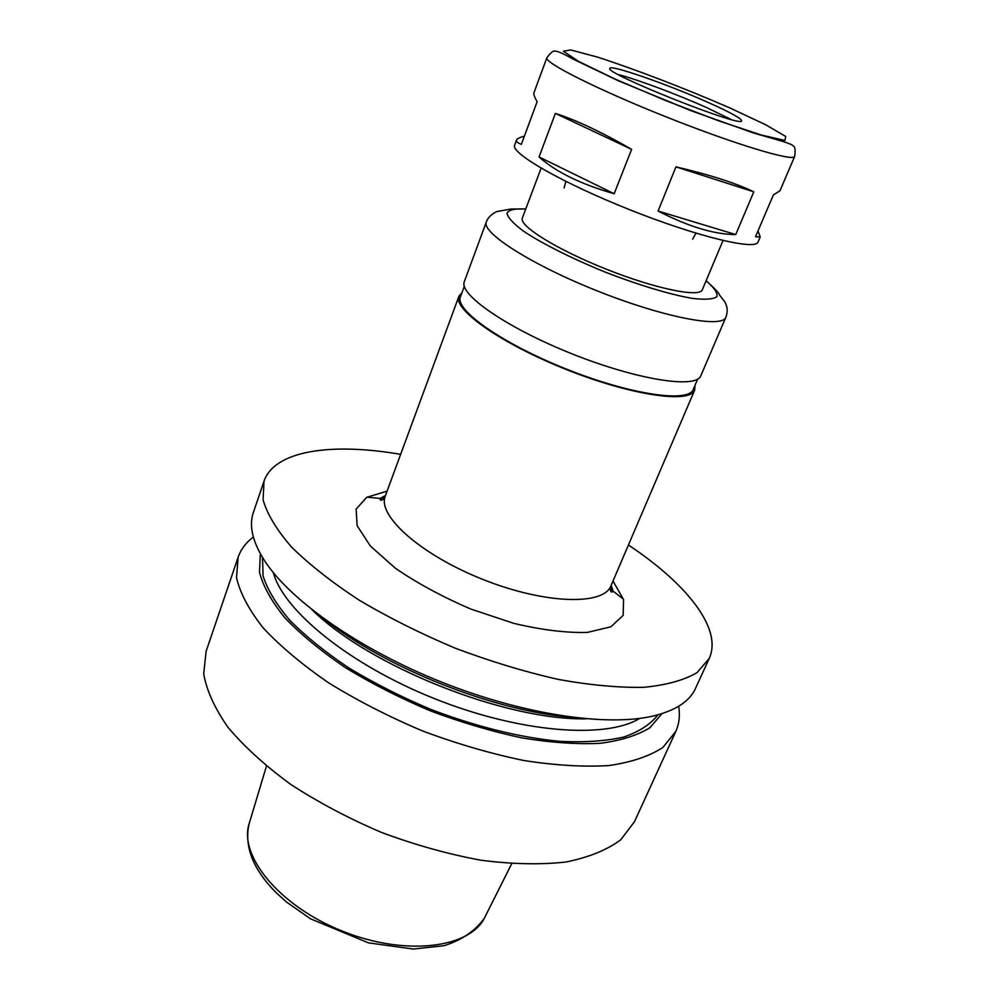 <?xml version="1.0" encoding="UTF-8"?>
<svg xmlns="http://www.w3.org/2000/svg" width="999" height="999" viewBox="0 0 999 999"><rect width="100%" height="100%" fill="white"/><g stroke="black" fill="none" stroke-linecap="round" stroke-linejoin="round"><path stroke-width="1.5" d="M758.016 230.919L760.214 236.938L755.531 236.726L773.363 194.967L779.982 190.747L794.667 156.406C793.718 161.938 735.389 144.468 666.77 117.133C598.126 89.848 543.743 62.462 546.853 57.78C550.836 52.472 553.558 50.3 555.019 51.236C556.805 50.724 562.887 53.359 573.251 59.153L618.356 80.769L690.721 110.589L753.234 132.879L782.791 141.421C789.572 143.631 792.981 145.08 792.994 145.779C795.067 146.603 795.616 150.137 794.667 156.406M735.739 234.565C714.385 234.49 688.498 226.661 658.091 211.051L675.948 166.845C709.877 174.8 735.826 183.129 753.795 191.82L735.739 234.565L658.091 211.051M555.382 113.411C575.699 119.843 601.111 131.818 631.618 149.338L614.16 193.731C580.918 184.228 555.894 171.978 539.06 156.968L555.382 113.411L631.618 149.338M546.853 57.78L533.99 92.67C533.429 94.218 534.49 97.203 537.175 101.611L521.366 144.331C517.619 142.894 515.996 141.496 516.495 140.122C517.057 138.724 519.692 137.412 524.375 136.201M675.948 166.845L753.795 191.82M614.16 193.731L539.06 156.968M253.334 537.012C245.966 542.582 240.896 549.338 238.124 557.28L206.106 651.336L203.684 673.801C206.618 690.546 214.785 708.453 228.147 727.522C244.518 746.89 265.484 765.933 291.071 784.64C318.868 802.659 349.188 818.668 382.03 832.654C415.509 845.054 448.526 854.257 481.106 860.264C512.549 864.247 540.871 864.822 566.071 862C588.886 857.329 607.117 849.924 620.754 839.784L634.427 821.79L675.799 731.455C679.233 723.776 680.194 715.384 678.658 706.268M238.124 557.28L236.513 577.697C240.097 593.131 248.988 609.877 263.187 627.909C280.419 646.365 302.31 664.722 328.846 682.979C357.592 700.699 388.823 716.695 422.502 730.931C456.768 743.731 490.447 753.571 523.513 760.451C555.332 765.409 583.853 767.12 609.053 765.546C631.768 762.2 649.725 756.143 662.936 747.389L675.799 731.455M260.352 553.746L259.503 572.365C263.187 586.401 271.678 601.573 284.94 617.882C300.936 634.552 321.054 651.123 345.317 667.582C371.528 683.553 399.912 698.001 430.482 710.901C461.55 722.527 492.095 731.543 522.127 737.936C551.061 742.644 577.06 744.442 600.137 743.318C620.991 740.584 637.574 735.376 649.899 727.722L662.062 713.611M384.44 497.727L381.943 497.415M323.589 618.518C384.128 667.444 494.006 711.176 571.615 717.22M612.437 589.148L610.401 587.649M400.649 454.358C331.943 442.47 274.575 450.312 264.011 481.206L253.384 512.425C248.689 525.961 252.66 542.432 265.309 561.838C291.521 601.435 360.527 649.85 441.895 682.23C523.264 714.61 606.655 726.835 652.909 716.083C675.436 710.676 689.635 701.435 695.516 688.373L709.253 658.391C722.801 628.683 686.5 583.566 628.421 545.004M264.011 481.206L263.087 499.887C267.208 514.21 276.711 529.945 291.596 547.102C309.565 564.772 332.205 582.529 359.528 600.387C389.073 617.857 421.029 633.803 455.419 648.251C490.322 661.375 524.5 671.74 557.954 679.357C590.084 685.152 618.731 687.799 643.93 687.312C666.533 685.077 684.253 680.169 697.077 672.602L709.253 658.391M461.963 292.657L458.916 296.303C452.809 309.44 501.286 343.718 566.333 369.518C631.318 395.467 690.097 403.871 694.68 390.122L694.967 385.389M464.323 286.276L460.427 296.84C454.383 309.827 502.285 343.681 566.483 369.131C630.631 394.755 688.686 403.059 693.219 389.485L697.652 379.121M525.774 208.953L510.701 209.041L498.176 211.338C496.803 210.976 488.424 215.509 486.338 221.94L464.335 281.618C458.404 294.255 507.23 328.147 572.489 354.033C637.699 380.07 696.465 388.998 700.836 375.724L725.861 317.257C727.971 311.7 727.534 306.418 724.525 301.411L719.243 294.68C719.492 293.519 715.109 288.861 706.118 280.731M541.033 168.381L522.34 218.082C518.606 225.737 556.905 249.6 606.256 269.181C655.581 288.873 699.799 297.839 702.347 289.71L722.914 240.759M708.041 102.41C668.119 84.54 610.102 64.236 609.902 68.344C603.171 72.84 743.406 128.659 741.608 120.754C741.183 118.332 729.994 112.213 708.041 102.41M731.193 119.505L706.043 107.318C676.985 94.318 636.463 79.158 618.331 74.588M614.835 78.971L616.808 80.082M266.446 766.146L249.388 822.876C238.012 855.231 279.233 906.218 342.769 931.293C406.181 956.73 471.153 948.014 485.114 916.695L511.7 863.748M262.525 557.492L263.062 575.923C267.457 589.672 276.348 604.445 289.735 620.217C305.644 636.288 325.374 652.21 348.926 667.981C374.288 683.279 401.66 697.127 431.031 709.502C476.673 726.81 519.567 737.437 559.702 741.358C584.502 742.544 605.856 741.108 623.763 737.05C639.335 731.643 650.724 724.238 657.916 714.834M273.339 572.664C283.479 610.839 350.012 665.109 435.239 698.938C520.404 732.916 606.043 739.198 639.635 718.431M311.9 609.652C369.53 666.483 505.282 720.516 586.201 718.818M384.565 498.851L367.008 497.165M623.451 599.213L609.54 588.374M387.1 491.121L366.67 497.352L356.131 509.115L357.142 525.761L370.392 546.066L395.367 568.231C417.307 583.266 442.52 596.89 470.991 609.115L513.848 623.376C541.895 629.994 566.408 633.004 587.387 632.417L610.976 626.773L623.139 615.372L623.576 599.587L613.011 581.018M385.427 495.654C381.718 497.327 379.907 498.588 379.995 499.438C381.156 501.186 382.929 500.037 385.302 495.979C376.923 515.521 420.754 554.845 482.804 579.408C544.767 604.195 603.633 605.744 610.976 585.789C609.914 590.372 610.414 592.419 612.462 591.945C612.424 590.097 613.473 591.208 611.113 585.464M486.338 221.94C481.131 232.53 531.406 264.772 597.564 291.021C663.686 317.407 722.364 328.534 725.861 317.257M525.736 209.066C515.247 208.441 508.991 209.778 506.98 213.087C507.767 217.532 513.349 223.601 523.738 231.331C542.532 243.793 571.99 258.579 605.119 272.065C638.448 285.027 670.004 294.518 692.232 298.376C705.082 299.9 713.311 299.325 716.932 296.641C717.744 292.857 714.123 287.587 706.081 280.831M516.495 140.122L514.647 145.167C510.389 153.047 562.562 183.067 629.894 209.802C697.177 236.638 755.706 250.674 758.041 242.02L760.214 236.938M729.482 107.767C685.651 88.699 635.089 69.256 597.627 57.143L570.741 49.95L563.361 51.236L578.733 61.501L615.359 79.208L665.946 100.674L718.805 120.879L761.475 135.09L784.939 140.434L785.714 136.463L765.521 124.675L729.482 107.767M610.976 585.789L694.68 390.122M385.302 495.979L458.916 296.303M692.669 239.161L695.916 233.167M564.11 187.999L565.871 181.418M248.963 824.325C244.156 846.89 253.259 869.717 276.248 892.781L286.563 902.072L310.514 918.818L368.444 942.869L413.349 949.05L444.218 945.678C461.975 940.022 475.387 930.806 484.44 918.031"/></g></svg>
